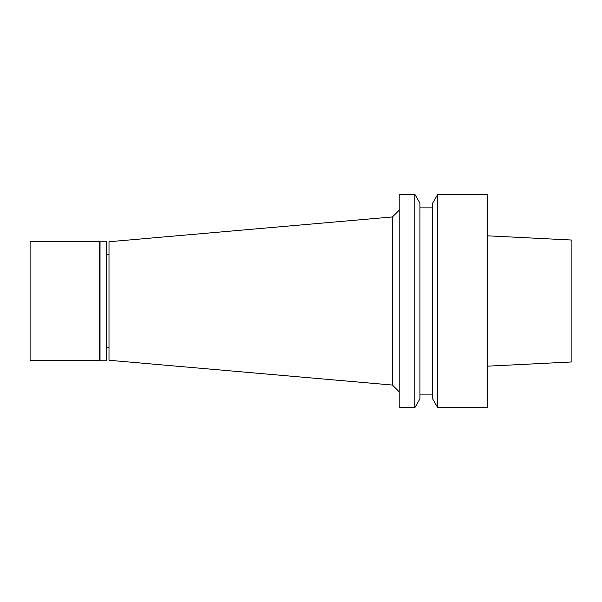 <?xml version="1.0" encoding="UTF-8"?>
<svg xmlns="http://www.w3.org/2000/svg" width="602" height="602" viewBox="0 0 602 602"><rect width="100%" height="100%" fill="white"/><g stroke="black" fill="none" stroke-linecap="round" stroke-linejoin="round"><path stroke-width="0.9" d="M487.244 366.182L571.9 361.952L571.9 240.047L487.244 235.818M437.729 407.667L487.244 407.667L487.244 194.333L437.729 194.333L437.729 407.667L432.642 398.855L432.642 203.145L437.729 194.333M432.642 207.878L419.94 207.878M432.642 394.122L419.94 394.122M414.853 407.667L419.94 398.855L419.94 203.145L414.853 194.333L399.201 194.333L399.201 407.667L414.853 407.667L414.853 194.333M399.201 210.173L392.429 216.946L392.429 385.054L109 360.259L109 241.741L392.429 216.946M399.201 391.827L392.429 385.054M109 254.435L106.291 254.435M109 347.565L106.291 347.565M99.518 241.741L100.03 241.229L100.03 360.771L99.518 360.259L99.518 241.741L30.1 241.741L30.1 360.259L99.518 360.259M100.022 360.771L106.291 360.771L106.291 241.229L100.022 241.229"/></g></svg>
